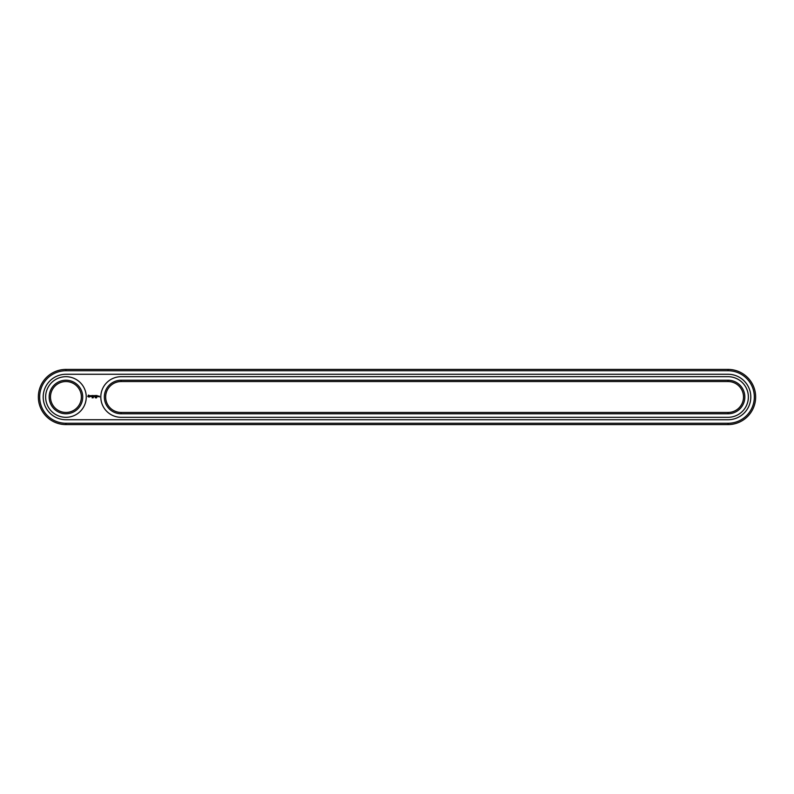 <?xml version="1.0" encoding="UTF-8"?>
<svg xmlns="http://www.w3.org/2000/svg" width="794" height="794" viewBox="0 0 794 794"><rect width="100%" height="100%" fill="white"/><g stroke="black" fill="none" stroke-linecap="round" stroke-linejoin="round"><path stroke-width="1.19" d="M728.058 424.592A27.592 27.592 0 0 0 755.65 397A27.592 27.592 0 0 0 728.058 369.409L65.942 369.409A27.592 27.592 0 0 0 38.35 397A27.592 27.592 0 0 0 65.942 424.592L728.058 424.592L728.058 423.262A26.262 26.262 0 0 0 754.33 397A26.262 26.262 0 0 0 728.058 370.738L65.942 370.738A26.262 26.262 0 0 0 39.67 397A26.262 26.262 0 0 0 65.942 423.262L728.058 423.262M728.058 419.728A22.728 22.728 0 0 0 750.796 397A22.728 22.728 0 0 0 728.058 374.272L65.942 374.272A22.728 22.728 0 0 0 43.204 397A22.728 22.728 0 0 0 65.942 419.728L728.058 419.728M121.115 412.453L728.058 412.453A15.453 15.453 0 0 0 743.512 397A15.453 15.453 0 0 0 728.058 381.547L121.115 381.547A15.453 15.453 0 0 0 105.662 397A15.453 15.453 0 0 0 121.115 412.453L121.115 413.773L728.058 413.773A16.773 16.773 0 0 0 744.832 397A16.773 16.773 0 0 0 728.058 380.227L121.115 380.227A16.773 16.773 0 0 0 104.342 397A16.773 16.773 0 0 0 121.115 413.773M50.488 397A15.453 15.453 0 0 0 73.663 410.379A15.453 15.453 0 0 0 73.663 383.621A15.453 15.453 0 0 0 50.488 397M92.58 397.328L92.154 397.883L92.58 397.328M93.394 397.347L93.077 397.883L93.245 397.328M95.826 397.824L95.657 397.328L95.826 397.824M95.32 397.824L95.171 397.308L95.32 397.824M96.153 397.903L96.292 397.347L96.014 397.854M96.848 397.328L96.511 397.883L96.848 397.328M88.412 395.104L87.777 396.514L89.186 397.149L89.821 395.73L88.412 395.104M99.131 396.057L99.528 396.911L99.131 396.057M98.347 396.663L97.88 396.057L98.347 396.663M98.535 396.057L98.535 396.732L98.535 396.057M90.407 395.69L91.171 396.305L90.466 396.593L91.3 396.573L90.546 395.948L91.241 395.66L90.407 395.69M91.479 395.65L91.886 396.732L92.352 395.591L91.479 395.65M92.6 395.521L92.531 396.663L93.275 396.732L92.67 395.65L93.345 395.591L92.6 395.521M94.546 395.551L94.129 396.266L93.583 395.591L93.652 396.732L93.722 395.839L94.129 396.464L94.546 395.829L94.675 396.663L94.546 395.551M95.687 395.521L94.952 395.591L95.022 396.732L95.687 395.521M96.034 395.521L96.034 396.732L96.034 395.521M97.126 395.521L96.392 395.591L96.461 396.732L97.196 396.663L96.531 396.593L97.126 395.521M49.168 397A16.773 16.773 0 0 0 74.328 411.53A16.773 16.773 0 0 0 74.328 382.47A16.773 16.773 0 0 0 49.168 397M728.058 417.307A20.307 20.307 0 0 0 748.365 397A20.307 20.307 0 0 0 728.058 376.693L121.115 376.693A20.307 20.307 0 0 0 100.808 397A20.307 20.307 0 0 0 121.115 417.307L728.058 417.307M45.635 397A20.307 20.307 0 0 0 76.095 414.587A20.307 20.307 0 0 0 76.095 379.413A20.307 20.307 0 0 0 45.635 397M88.799 395.581L89.335 396.127L88.799 396.663L88.253 396.127L88.799 395.581M728.058 369.409L728.058 370.738M65.942 424.592L65.942 423.262M65.942 369.409L65.942 370.738M728.058 412.453L728.058 413.773M121.115 380.227L121.115 381.547M728.058 381.547L728.058 380.227"/></g></svg>
